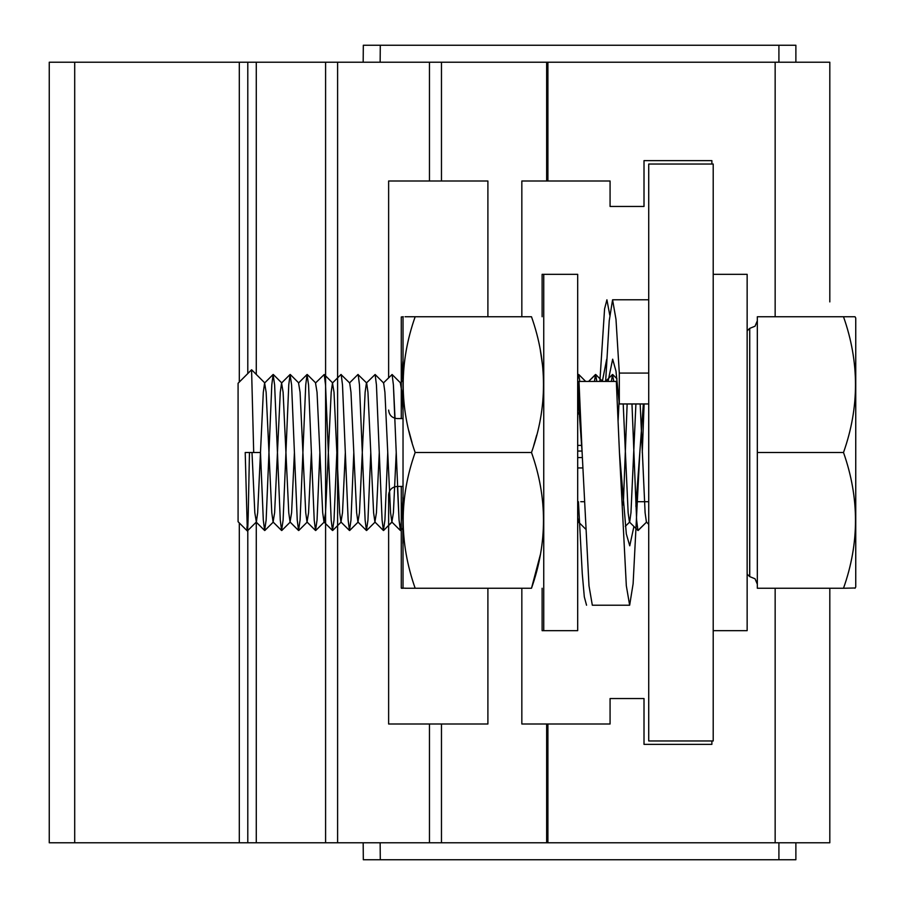 <?xml version="1.0" encoding="UTF-8"?>
<svg xmlns="http://www.w3.org/2000/svg" width="905" height="905" viewBox="0 0 905 905"><rect width="100%" height="100%" fill="white"/><g stroke="black" fill="none" stroke-linecap="round" stroke-linejoin="round"><path stroke-width="1.36" d="M713.208 274.328L747.145 274.328L747.145 630.672L713.208 630.672M403.302 316.75L401.277 316.965L401.277 418.563M401.277 486.438L401.277 588.035L406.368 588.25M403.302 588.25L401.401 588.25M405.044 588.25L415.157 588.25C399.196 588.25 399.196 588.25 415.157 588.25C399.184 542.83 399.184 497.58 415.157 452.5C399.196 407.363 399.196 362.113 415.157 316.75C399.196 316.75 399.196 316.75 415.157 316.75L413.381 316.75M402.906 543.577L402.906 497.207M401.424 381.933L402.906 361.446M403.03 316.75L403.03 588.25M253.694 452.5L245.21 452.5L247.337 530.975L238.083 521.733L238.083 383.268L251.579 369.772L253.694 452.5L260.482 452.5L263.31 520.104L264.622 530.5L266.138 520.104L271.794 384.897L273.106 374.5L274.622 384.897L280.279 520.104L281.591 530.5L283.107 520.104L288.763 384.897L290.075 374.5L291.591 384.897L297.247 520.104L298.56 530.5L300.075 520.104L305.732 384.897L307.044 374.5L308.56 384.897L314.216 520.104L315.528 530.5L317.044 520.104L319.872 452.5M247.337 530.975L256.364 522.015L257.654 512.75L263.31 392.25L264.611 382.985L266.138 392.25L271.794 512.75L273.095 522.015L274.622 512.75L280.279 392.25L281.579 382.985L283.107 392.25L288.763 512.75L290.064 522.015L291.591 512.75L294.419 452.5M246.907 526.959C247.37 534.448 247.8 530.771 248.196 515.941L249.463 452.5M540.364 554.618L531.495 588.25C547.491 588.25 547.491 588.25 531.495 588.25C547.491 588.25 547.491 588.25 531.495 588.25C547.491 542.876 547.491 497.626 531.495 452.5C547.491 407.374 547.491 362.124 531.495 316.75L531.518 316.807M543.747 630.672L543.747 274.328L577.684 274.328L577.684 630.672L542.118 630.672L542.118 588.25M829.817 610.875L829.817 842.781L829.817 588.25L829.817 842.781L49.255 842.781L49.255 62.219L829.817 62.219L829.817 301.908M602.323 381.424L606.701 359.228M578.442 501.709L582.277 573.815L584.313 596.893L586.553 605.219M599.868 381.424L604.574 308.899L606.916 299.781L609.766 315.132M542.118 316.75L542.118 274.328L543.747 274.328M713.208 164.031L648.727 164.031L648.727 740.969L713.208 740.969L713.208 164.031M578.985 381.424L582.119 452.5L578.985 409.06L578.985 381.424L616.316 381.424L619.45 452.5L626.328 533.961L629.756 545.817L633.919 526.495M635.876 506.348L643.353 403.958M619.45 452.5L626.328 585.795L629.654 605.219L633.115 583.736L639.824 452.5M540.342 350.269L542.661 366.174M536.722 435.011L533.724 445.543M531.495 316.75C547.491 316.75 547.491 316.75 531.495 316.75C547.491 316.75 547.491 316.75 531.495 316.75L406.368 316.75M405.044 316.75L413.528 316.75M577.684 379.127L578.748 374.5L579.822 381.424L578.748 374.5L577.684 375.36L578.544 374.5L577.684 379.127M594.449 381.424L595.716 374.5L596.791 381.424L595.716 374.5L588.589 381.424L595.513 374.5L594.449 381.424M611.418 381.424L612.481 374.5L613.76 381.424M623.307 504.933L627.142 403.958M631.973 403.958L636.622 520.104L637.934 530.5L646.645 522.015L638.138 530.5M642.279 452.5L644.111 403.958M251.997 452.5L254.825 512.75L256.364 522.015M307.044 374.5L298.548 382.985L300.075 392.25L305.732 512.75L307.033 522.015L308.56 512.75L311.388 452.5M332.723 382.985L324.216 374.5L315.517 382.985L317.044 392.25L322.7 512.75L324.001 522.015L325.529 512.75L331.185 392.25L332.486 382.985L334.013 392.25L339.669 512.75L340.97 522.015L342.497 512.75L345.325 452.5M332.486 382.985L340.981 374.5L349.692 382.985L350.982 392.25L356.638 512.75L357.939 522.015L359.466 512.75L365.122 392.25L366.423 382.985L375.123 374.5L376.435 384.897L382.091 520.104L383.403 530.5L384.919 520.104L387.747 452.5M349.454 382.985L357.95 374.5L366.661 382.985L367.95 392.25L373.607 512.75L374.908 522.015L376.435 512.75L379.263 452.5M375.123 374.5L383.63 382.985L384.919 392.25L390.575 512.75L391.876 522.015L393.404 512.75L396.232 452.5M402.906 380.439L400.361 382.985L401.888 392.25L402.906 409.546M577.684 517.898L578.77 522.015L577.684 523.09L578.77 522.015M618.07 421.402L619.099 401.164M623.206 403.958L628.138 512.75L629.439 522.015L637.934 530.5M629.676 522.015L630.966 512.75L635.91 403.958M640.174 403.958L645.107 512.75L646.408 522.015L648.727 524.334L646.521 522.128M324.216 374.5L325.529 384.897L331.185 520.104L332.497 530.5L334.013 520.104L336.841 452.5M341.185 374.5L342.497 384.897L348.154 520.104L349.466 530.5L350.982 520.104L353.81 452.5M358.154 374.5L359.466 384.897L365.122 520.104L366.435 530.5L367.95 520.104L370.779 452.5M383.392 382.985L392.091 374.5L393.404 384.897L399.06 520.104L400.576 530.5L402.906 500.691M855.168 587.99L843.505 588.25C859.49 543.124 859.49 497.874 843.505 452.5C859.49 407.374 859.49 362.124 843.505 316.75L855.021 316.75L855.745 318.028L855.745 586.972L855.021 588.25L855.745 586.972M397.442 486.438L399.06 520.104L400.372 530.5L391.876 522.015L383.607 530.5M400.598 382.985L392.091 374.5L400.598 382.985L401.277 385.756M392.091 374.5L393.404 384.897L395.021 418.302M391.876 522.015L400.372 530.5L401.277 527.389M843.505 316.75L757.327 316.75L757.327 588.25L843.505 588.25M531.495 452.5L415.157 452.5L414.739 451.256M408.879 430.893L412.069 442.681M531.495 588.25L415.157 588.25M711.884 164.031L711.884 160.638L644.009 160.638L644.009 206.453L610.072 206.453L610.072 181L521.834 181L521.834 316.75M521.834 588.25L521.834 724L610.072 724L610.072 698.547L644.009 698.547L644.009 744.363L711.884 744.363L711.884 740.969M49.255 398.483L49.255 62.219M487.897 588.25L487.897 724L441.47 724L441.47 842.781M388.63 377.758L388.63 181L487.897 181L487.897 316.75M402.906 486.438L397.114 486.438C391.989 486.981 389.161 489.809 388.63 494.922L388.63 724L441.47 724M795.88 45.25L795.88 62.219L795.88 45.25L795.88 62.219L795.88 45.25L363.324 45.25L363.177 62.219L363.324 45.25M388.63 410.078C389.161 415.191 391.989 418.019 397.114 418.563L402.906 418.563M363.177 842.781L363.324 859.75L363.177 842.781M829.817 301.829L829.817 62.219M247.789 842.781L247.789 530.579M247.789 373.573L247.789 62.219M795.88 859.75L795.88 842.781L795.88 859.75L795.88 842.781L795.88 859.75L363.324 859.75M49.255 503.406L49.255 842.781M843.505 452.5L757.327 452.5M648.727 373.075L619.303 373.075L619.303 403.958L648.727 403.958M608.058 381.424L612.662 359.172L615.988 371.141L619.303 403.958M582.119 452.5L588.997 585.795L592.323 605.219L629.654 605.219M605.649 381.424L609.223 320.834L612.583 299.793L615.988 319.363L619.303 373.075M757.327 584.223L755.064 578.804L749.736 576.621L749.736 328.379L749.691 576.621L747.145 574.075M579.336 413.924L577.684 413.924M829.817 651.555L829.817 842.781M829.817 624.145L829.817 622.188M775.155 316.75L775.155 62.219M547.91 62.219L547.91 181M547.91 724L547.91 842.781M775.155 842.781L775.155 588.25M546.654 842.781L546.654 724M546.654 181L546.654 62.219M441.47 62.219L441.47 181M429.468 181L429.468 62.219M337.599 62.219L337.599 842.781M429.468 842.781L429.468 724M74.708 842.781L74.708 62.219M239.305 842.781L239.305 522.943M239.305 382.057L239.305 62.219M325.596 842.781L325.596 62.219M256.273 842.781L256.273 522.106M256.273 374.421L256.273 62.219M778.911 62.219L778.911 45.25M380.145 62.219L380.292 45.25M778.911 859.75L778.911 842.781M380.292 859.75L380.145 842.781M577.684 445.407L581.598 445.407M582.017 451.052L577.684 451.052M577.684 457.568L582.345 457.568M582.809 467.953L577.684 467.953M749.736 328.368L755.064 326.196L757.327 320.777M577.684 412.827L579.257 412.827M585.546 529.018L578.533 522.015M612.481 374.5L605.649 381.322M256.126 522.015L264.622 530.5M264.611 382.985L273.106 374.5M273.095 522.015L281.591 530.5M281.579 382.985L290.075 374.5M290.064 522.015L298.56 530.5M307.033 522.015L315.528 530.5M324.001 522.015L332.497 530.5M340.97 522.015L349.466 530.5M357.939 522.015L366.435 530.5M374.908 522.015L383.403 530.5M264.848 382.985L251.624 369.772M579.46 522.943L578.646 522.128M400.361 382.985L401.277 382.068M749.691 328.368L747.145 330.913M273.333 522.015L264.826 530.5M281.817 382.985L273.31 374.5M290.301 522.015L281.794 530.5M298.786 382.985L290.279 374.5M307.27 522.015L298.763 530.5M315.755 382.985L307.248 374.5M324.239 522.015L315.732 530.5M341.208 522.015L332.701 530.5M358.176 522.015L349.669 530.5M375.145 522.015L366.638 530.5M402.906 528.181L401.277 529.81M585.682 381.424L578.748 374.5L585.682 381.424M602.651 381.424L595.716 374.5L602.651 381.424M616.995 378.799L612.685 374.5M629.552 522.128L625.332 526.348M392.114 522.015L388.63 525.5M580.75 501.709L584.313 501.709M637.64 501.709L648.625 501.709M577.684 412.782L579.257 412.782M648.727 299.781L612.674 299.781"/></g></svg>
